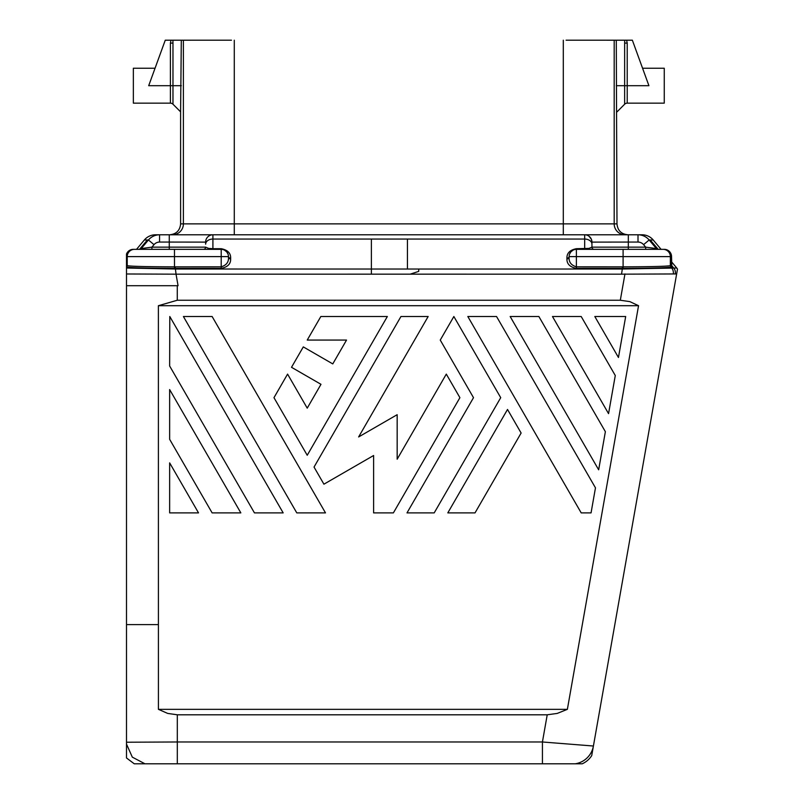 <?xml version="1.0" encoding="UTF-8"?>
<svg xmlns="http://www.w3.org/2000/svg" width="804" height="804" viewBox="0 0 804 804"><rect width="100%" height="100%" fill="white"/><g stroke="black" fill="none" stroke-linecap="round" stroke-linejoin="round"><path stroke-width="1.21" d="M591.945 247.16A2.181 2.181 0 0 1 591.945 247.15L628.316 247.15L628.316 249.34L645.672 249.34L645.672 247.15L656.345 248.557L649.15 239.984L653.22 239.984L661.069 249.34L663.089 249.34A7.276 7.266 90 0 1 670.365 256.607L670.355 265.652L671.551 265.652A2.181 2.181 90 0 0 672.064 267.049L672.003 266.938M590.176 249.34L590.176 249.34A2.181 1.558 -89.9 0 1 588.91 248.406L591.945 247.15A2.181 2.181 -45 0 0 594.126 249.34M638.547 305.701L158.388 305.701L177.282 300.244L620.316 300.244L629.844 301.621L638.547 305.701L567.373 709.339L557.232 713.419L547.222 714.796L177.312 714.796L177.312 741.981L542.429 741.981L547.222 714.796M576.388 268.365L576.388 266.827C571.212 265.28 568.79 262.124 569.111 257.37A2.181 1.548 0 0 1 566.931 258.908C566.79 263.943 569.946 267.099 576.388 268.365L622.407 268.375L621.552 274.174L676.646 273.943L591.724 755.599A21.829 21.829 139.7 0 1 582.227 763.8L575.232 763.8A21.819 21.819 -40 0 0 593.412 746.022L542.429 741.981L542.429 763.8L177.312 763.8L177.312 741.981L126.499 742.223L126.499 757.961L134.258 763.8L177.312 763.8M175.182 266.838L221.2 266.827C226.366 265.28 228.788 262.124 228.467 257.37L228.467 256.607A2.181 1.548 180 0 0 230.658 258.154L230.658 258.908C230.788 263.943 227.643 267.099 221.2 268.365L174.498 268.375C145.926 268.224 129.997 267.782 126.7 267.049L127.223 265.652C130.59 266.365 146.348 266.757 174.478 266.838L175.182 266.838L176.036 274.174L126.499 273.983L126.499 285.701L178.066 285.701L176.036 274.174L410.181 274.164L418.713 271.38L418.713 269.028L622.326 269.018L676.737 268.003L677.501 269.109L593.412 746.022M169.684 234.788C176.307 234.145 179.945 230.507 180.598 223.884L183.392 223.884A10.904 10.904 -90 0 1 172.488 234.788L212.909 234.788A7.276 7.276 -135 0 0 205.633 242.064L205.633 244.195A7.276 5.146 180 0 1 212.909 239.049L212.909 234.788L155.514 234.788A14.552 14.552 0 0 0 144.368 239.984L148.438 239.984L154.006 244.657L151.916 247.15L141.243 248.557L148.438 239.984A14.552 14.542 90.3 0 1 159.574 234.788L155.514 234.788M591.945 242.115L628.316 242.064L628.316 247.15L645.672 247.15L656.345 248.557A2.181 2.181 -90 0 0 658.014 249.34L576.388 249.34L576.388 266.827L622.407 266.838L622.407 268.375L623.09 268.375C651.652 268.224 667.581 267.782 670.878 267.049L671.672 268.003A7.276 7.266 -82.6 0 1 673.27 273.943L676.646 273.943M575.222 763.8L542.429 763.8M140.288 249.34L151.916 249.34L151.916 247.15L169.272 247.15L169.272 242.064L205.633 242.115M568.539 257.652A2.181 1.548 180 0 1 566.931 258.154C566.79 253.119 569.946 249.964 576.388 248.697L588.91 248.406L584.679 248.697L584.679 249.34M627.904 234.788C621.271 234.145 617.633 230.507 616.99 223.884L616.286 40.21L632.366 40.21L648.918 85.696L616.286 85.696M656.345 248.557L656.536 248.557A2.181 2.181 90 0 0 658.215 249.34L664.275 249.34A7.276 7.266 90 0 1 671.551 256.607L569.111 256.607L569.192 255.551M170.398 43.094L170.991 40.21L165.252 40.21L148.7 85.696L170.398 85.696L170.398 43.094L172.971 43.094L172.971 104.218L180.598 111.846L180.598 223.884M622.407 266.838L623.1 266.838L623.1 249.34L663.089 249.34M671.832 266.707L670.878 267.049L670.355 265.652C666.988 266.365 651.24 266.757 623.1 266.838L623.09 268.375M569.111 257.37L569.111 256.607A2.181 1.548 180 0 1 566.931 258.154L566.931 258.908L566.931 258.154M569.503 254.235L570.76 251.994M570.83 251.913L573.031 250.155M573.493 249.933L574.609 249.562M584.347 234.788L584.679 234.788A7.276 7.276 -134.7 0 1 591.945 242.064L591.945 247.15M591.945 244.195A7.276 5.146 0 0 0 584.679 239.049L584.679 234.788L642.074 234.788A14.552 14.552 0 0 1 653.22 239.984M628.316 234.788L628.316 242.064L638.004 242.064L638.004 234.788A14.552 14.542 89.7 0 1 649.15 239.984L643.582 244.657A7.276 7.276 -140.9 0 0 638.004 242.064L638.004 234.788A14.552 14.542 -90.3 0 1 649.15 239.984M576.388 249.34A7.276 7.276 0 0 0 569.111 256.607A7.276 7.276 0 0 1 576.388 249.34L576.388 248.697M671.812 266.687L671.551 256.607A7.276 7.276 0 0 0 664.275 249.34M650.215 239.984L658.215 249.34L656.798 248.808M671.551 261.823L676.737 268.003M230.658 258.154C230.788 253.119 227.643 249.964 221.2 248.697L221.2 249.34A7.276 7.276 0 0 1 228.467 256.607L228.396 255.551M228.075 254.235L226.818 251.994M226.748 251.913L224.547 250.155M224.085 249.933L222.979 249.562M566.106 40.2L616.99 40.21M594.628 234.788L598.246 234.788M169.272 249.34L203.452 249.34A2.181 2.181 -132.2 0 0 205.633 247.15L169.272 247.15L169.272 249.34L174.478 249.34L174.478 256.607L221.2 256.607L221.2 268.365M199.332 234.788L213.231 234.788M140.73 248.858L141.243 248.557A2.181 2.181 -90 0 1 139.574 249.34L139.373 249.34A2.181 2.181 90 0 0 141.042 248.557L139.373 249.34L133.303 249.34L221.2 249.34A7.276 7.276 0 0 1 228.467 256.607L221.2 256.607L221.2 249.34M621.552 274.174L410.181 274.164M584.679 234.788L212.909 234.788A7.276 7.276 0 0 0 205.633 242.064A7.276 7.276 0 0 1 212.909 234.788L212.909 248.697L208.668 248.406L205.633 247.15M126.499 264.817L126.499 265.752L126.499 264.817M126.499 254.044L126.499 256.607L126.499 254.044A7.276 7.266 90 0 1 133.303 249.34A7.276 7.276 0 0 0 126.499 254.044M231.472 40.2L180.598 40.21M212.909 249.34L212.909 248.697L208.668 248.406A2.181 1.558 -90.1 0 1 207.412 249.34M158.388 305.701L158.418 709.339L167.684 713.419L177.312 714.796M158.388 624.607L126.499 624.607L126.499 742.223M158.418 709.339L567.373 709.339M159.574 234.788L159.574 242.064L169.272 242.064L169.272 234.788L212.909 234.788M174.498 268.375L174.478 256.607L127.223 256.607L127.223 265.652L126.499 265.652L126.499 256.607L127.223 256.607A7.276 7.266 90 0 1 134.489 249.34L136.519 249.34L144.368 239.984M144.961 763.8L132.318 757.147L126.499 744.092M136.519 249.34L133.303 249.34M126.499 273.983L126.499 265.652M126.499 285.701L126.499 624.607M230.658 258.908A2.181 1.548 -0 0 1 228.467 257.37M180.598 111.846L181.302 40.21L172.91 40.21L172.971 43.094M126.499 268.023L175.252 269.018L407.427 269.028L407.427 239.049L501.947 239.049L212.909 239.049M170.991 40.21L172.91 40.21M155.051 68.239L133.353 68.239L133.353 103.153L170.398 103.153A3.638 3.638 0 0 1 172.971 104.218M642.567 68.239L664.265 68.239L664.265 103.153L627.22 103.153A3.638 3.638 0 0 0 624.648 104.218L624.648 43.094L627.22 43.094L626.628 40.21M212.125 512.882L169.644 439.306L169.644 389.558L240.838 512.882L212.125 512.882M212.125 316.515L183.402 316.515L296.776 512.882L325.489 512.882L212.125 316.515M595.473 487.847L591.061 512.882L581.202 512.882L467.827 316.515L496.55 316.515L595.473 487.847M169.644 512.882L169.644 462.863L198.518 512.882L169.644 512.882M605.372 431.688L598.658 469.797L510.158 316.515L538.871 316.515L605.372 431.688M169.795 316.515L169.644 365.991L254.446 512.882L283.169 512.882L169.795 316.515M303.299 346.896L291.51 367.297L320.987 384.312L307.228 408.151L287.581 374.111L273.973 397.678L307.228 455.275L387.347 316.515L320.836 316.515L307.228 340.072L346.534 340.072L332.776 363.91L303.299 346.896M552.479 316.515L608.558 413.638L615.281 375.528L581.202 316.515L552.479 316.515M594.809 316.515L618.457 357.478L625.683 316.515L594.809 316.515M434.21 512.882L500.721 397.678L453.858 316.515L440.25 340.072L473.506 397.678L406.995 512.882L434.21 512.882M397.166 459.205L397.166 414.693L358.624 436.954L428.16 316.515L400.955 316.515L314.032 467.064L323.922 484.189L373.609 455.506L373.609 512.882L393.387 512.882L459.908 397.678L446.3 374.111L397.166 459.205M507.515 409.457L447.808 512.882L475.023 512.882L521.123 433.024L507.515 409.457M624.959 273.943L620.316 300.244M671.551 265.431L673.712 268.003A7.276 7.266 90 0 1 675.31 273.943M645.672 247.15L643.582 244.657M501.947 239.049L584.679 239.049L584.679 248.697M614.186 40.2L614.186 223.884L616.99 223.884M371.378 239.049L371.378 274.164M418.713 269.028L407.427 269.028M625.1 234.788A10.904 10.904 90 0 1 614.186 223.884L563.302 223.884L563.302 40.21M139.534 249.33L147.373 239.984M177.282 285.701L177.282 300.244M563.302 234.788L563.302 223.884L183.392 223.884L183.392 40.2M234.286 234.788L234.286 40.21M221.2 248.697L212.909 248.697M159.574 242.064A7.276 7.276 -39.1 0 0 154.006 244.657M170.398 103.153L170.398 85.696L181.302 85.696M624.648 43.094L624.708 40.21M627.22 43.094L627.22 103.153M585.523 234.838L586.156 234.949M589.121 236.316L591.432 239.381L591.945 242.004M671.551 265.642L671.551 256.607M624.648 104.218L616.99 111.887"/></g></svg>
